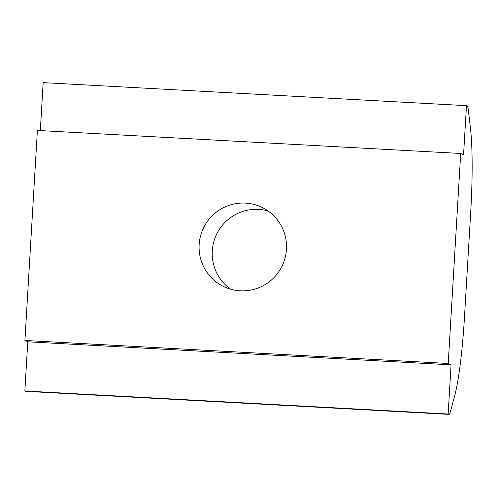 <?xml version="1.0" encoding="UTF-8"?>
<svg xmlns="http://www.w3.org/2000/svg" width="497" height="497" viewBox="0 0 497 497"><rect width="100%" height="100%" fill="white"/><g stroke="black" fill="none" stroke-linecap="round" stroke-linejoin="round"><path stroke-width="0.75" d="M268.107 210.989A43.984 43.674 -64.4 0 0 212.275 250.867A43.984 43.674 -64.4 0 0 230.633 289.211M286.465 249.332A43.984 43.674 115.6 0 1 223.812 286.626A43.984 43.674 115.6 0 1 199.154 244.58A43.984 43.674 115.6 0 1 261.813 207.292A43.984 43.674 115.6 0 1 286.465 249.332M448.226 363.475L460.7 153.474L37.393 130.438L24.918 340.445L448.226 363.475L451.077 364.841L448.151 414.02L448.816 414.336A26.658 2.926 -86.9 0 0 448.946 414.374L25.645 391.338A26.658 2.926 93.1 0 1 25.515 391.307L448.816 414.336M460.7 153.474L463.552 154.84L466.472 105.662L467.137 105.979A26.658 2.926 -86.9 0 1 468.348 110.222L470.522 128.909A93.299 10.238 93.1 0 1 470.721 211.871L464.44 317.645A93.299 10.238 93.1 0 1 454.662 395.829L450.456 411.46A26.658 2.926 -86.9 0 1 448.946 414.374M24.918 340.445L27.77 341.812L451.077 364.841M466.472 105.662L43.171 82.626L40.319 130.599M27.77 341.812L24.85 390.99L25.515 391.307M24.85 390.99L448.151 414.02"/></g></svg>
